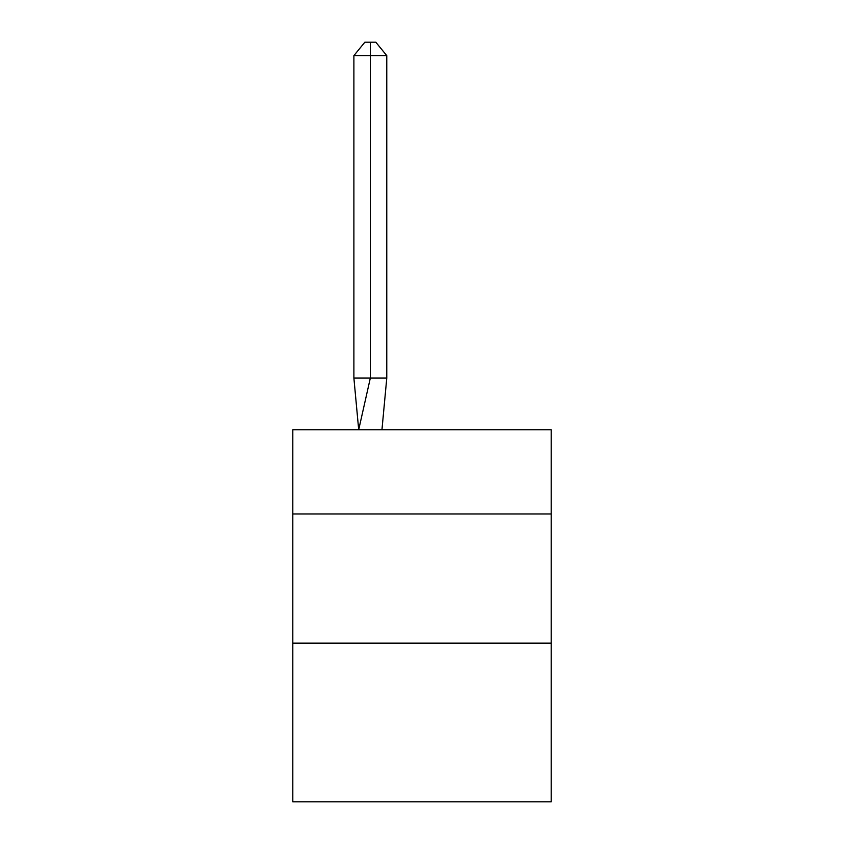 <?xml version="1.0" encoding="UTF-8"?>
<svg xmlns="http://www.w3.org/2000/svg" width="844" height="844" viewBox="0 0 844 844"><rect width="100%" height="100%" fill="white"/><g stroke="black" fill="none" stroke-linecap="round" stroke-linejoin="round"><path stroke-width="1.27" d="M292.815 513.975L551.185 513.975L551.185 429.754L292.815 429.754L292.815 801.8L551.185 801.8L551.185 643.16L292.815 643.16M551.185 643.16L551.185 513.975M386.774 378.08L386.774 55.63L370.326 55.63L370.326 378.08L353.889 378.08L358.7 429.754L370.326 378.08L370.326 55.63L370.326 378.08L370.326 55.63L370.326 378.08L370.326 55.63L370.326 378.08L370.326 55.63L370.326 378.08L370.326 55.63L370.326 378.08L370.326 55.63L370.326 378.08L370.326 55.63L370.326 378.08L370.326 55.63L370.326 378.08L370.326 55.63L370.326 378.08L370.326 55.63L370.326 378.08L370.326 55.63L370.326 378.08L370.326 55.63L370.326 378.08L370.326 55.63L370.326 378.08L386.774 378.08L381.952 429.754M370.326 55.63L353.889 55.63L364.851 42.2L370.326 42.2L370.326 378.08M353.889 55.63L353.889 378.08M370.326 42.2L375.812 42.2L386.774 55.63"/></g></svg>

